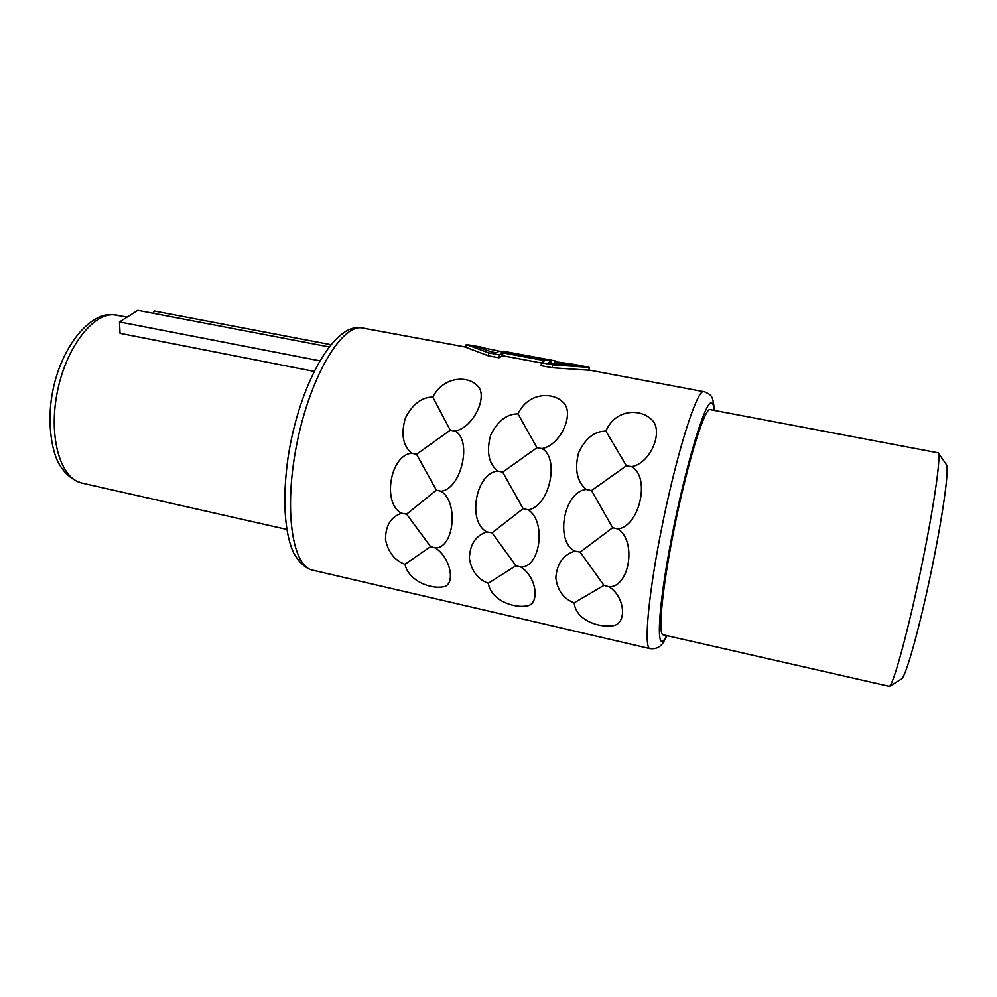 <?xml version="1.0" encoding="UTF-8"?>
<svg xmlns="http://www.w3.org/2000/svg" width="997" height="997" viewBox="0 0 997 997"><rect width="100%" height="100%" fill="white"/><g stroke="black" fill="none" stroke-linecap="round" stroke-linejoin="round"><path stroke-width="1.5" d="M901.276 679.107L901.712 678.845C906.074 675.742 919.234 628.982 930.886 573.25C942.576 517.53 949.294 469.425 946.539 464.826L946.24 464.403M938.252 452.85L709.54 409.518C703.608 411.225 687.693 462.895 675.156 523.899C662.569 584.915 657.596 634.603 663.092 634.802L889.474 686.372C893.748 683.344 907.781 632.285 920.58 571.094C933.416 509.903 941.056 457.511 938.351 453.024L938.252 452.85M588.766 370.211L552.151 367.719L552.662 364.815L589.277 367.407L588.766 370.211M541.545 362.995L502.413 355.692L502.899 352.876L544.649 360.652L541.595 362.746L541.072 365.65L552.151 367.719M502.413 355.692L499.023 357.773L499.522 354.895L502.899 352.876M476.566 346.246L466.26 344.513L465.786 347.268L488.156 355.73L499.023 357.773M586.298 489.44C563.754 491.521 554.693 541.471 574.957 551.142L580.167 552.101L603.958 585.364L574.147 602.836C576.042 620.246 598.399 627.562 611.684 625.804C627.3 625.443 625.705 597.103 608.968 586.747C629.568 587.644 636.983 540.536 617.779 528.909C639.738 526.64 650.705 476.491 631.562 466.671C651.041 463.468 664.725 429.296 650.804 418.927C639.563 408.471 615.124 409.256 605.889 431.128C594.449 431.128 585.339 438.368 578.559 452.85C574.409 469.437 576.989 481.626 586.298 489.44L591.52 490.561L612.657 527.737L580.167 552.101M574.147 602.836C563.517 598.811 557.41 590.436 555.827 577.737C556.949 563.529 563.317 554.668 574.957 551.142M497.603 471.045C475.519 473.114 467.032 522.391 486.985 531.912L492.057 532.847L515.947 565.698L488.256 583.282C491.334 600.705 513.654 607.983 525.893 606.064C540.374 605.491 537.146 577.213 520.783 567.031C540.399 567.767 546.555 521.144 528.086 509.779C549.135 507.448 560.189 458.134 541.957 448.575C560.875 445.385 575.493 411.96 562.62 401.916C552.301 391.759 528.011 392.482 518.004 413.855C506.788 413.867 497.665 420.971 490.649 435.153C486.262 451.429 488.58 463.381 497.603 471.045L502.687 472.129L523.138 508.657L492.057 532.847M488.256 583.282C477.787 579.307 471.494 571.007 469.375 558.357C469.923 544.25 475.793 535.439 486.985 531.912M411.611 453.199C389.977 455.268 382.038 503.884 401.666 513.256L406.626 514.165L430.592 546.618L404.907 564.302C409.106 581.737 431.365 588.978 442.631 586.897C456.028 586.124 451.255 557.909 435.265 547.926C453.934 548.5 458.919 502.351 441.135 491.247C461.337 488.842 472.466 440.338 455.081 431.04C473.475 427.85 488.941 395.148 477.077 385.403C467.63 375.533 443.491 376.218 432.773 397.105C421.756 397.118 412.621 404.084 405.393 417.992C400.794 433.957 402.863 445.696 411.611 453.199L416.559 454.271L436.362 490.163L406.626 514.165M404.907 564.302C394.575 560.389 388.107 552.151 385.503 539.576C385.515 525.556 390.899 516.782 401.666 513.256M605.889 431.128L626.378 465.773L591.52 490.561M626.378 465.773L631.562 466.671M612.657 527.737L617.779 528.909M603.958 585.364L608.968 586.747M518.004 413.855L536.959 447.715L502.687 472.129M536.959 447.715L541.957 448.575M523.138 508.657L528.086 509.779M515.947 565.698L520.783 567.031M432.773 397.105L450.27 430.206L416.559 454.271M450.27 430.206L455.081 431.04M436.362 490.163L441.135 491.247M430.592 546.618L435.265 547.926M466.26 344.513L488.655 352.863L499.522 354.895M488.156 355.73L488.655 352.863M581.961 365.849L589.277 367.407M541.595 362.746L552.662 364.815M557.099 363.519L557.36 362.011L573.998 364.366L580.703 365.812L552.064 363.319L548.549 362.659L551.441 361.101L498.986 351.343L495.696 352.801L492.244 352.153L474.485 346.046L503.036 351.891M502.999 352.091L503.149 351.206L555.055 360.852L557.36 362.011M560.588 363.706L560.788 362.646M554.594 363.407L555.055 360.852M551.079 363.132L551.441 361.101M330.668 344.638L154.161 310.989L153.426 313.32M319.576 360.777L119.466 321.944L120.051 333.334L313.918 371.37M328.873 346.856L137.848 310.341L119.466 321.944M666.706 635.637L664.837 638.865C655.802 653.247 657.92 608.407 671.455 538.629C684.889 468.902 704.169 404.097 710.836 402.863C712.581 402.24 713.615 404.657 713.952 410.091M667.005 635.7L663.927 641.395C660.899 646.903 656.275 649.309 650.019 648.636C643.327 648.411 648.573 591.395 663.092 521.182C677.536 450.968 696.13 392.581 703.122 391.547L588.803 370.012M650.019 648.636L312.634 570.159C292.358 566.632 283.572 510.015 296.77 444.201C309.743 378.362 340.289 326.119 361.064 327.726L465.823 347.081M286.638 529.382L81.966 483.084C60.904 478.971 48.442 438.68 56.941 393.915C65.191 349.112 91.973 313.444 113.683 314.778L127.167 317.096M946.539 464.826L938.351 453.024M901.712 678.845L889.474 686.372M491.658 351.904L495.883 352.689M551.104 362.983L553.023 363.344M475.768 346.096L483.545 347.542M574.334 364.428L582.547 365.961M312.634 570.159C308.235 569.237 300.807 565.411 293.629 552.961C284.319 532.498 282.4 498.039 287.934 458.421C298.514 387.06 332.599 325.059 359.668 327.589L363.357 327.963M81.966 483.084C71.834 479.956 63.92 473.064 58.237 462.421C51.37 449.186 47.607 422.529 51.707 396.943C58.91 350.196 88.16 312.522 112.536 314.653L117.148 315.164M714.251 410.153C713.054 394.476 711.073 395.049 703.882 391.485"/></g></svg>
